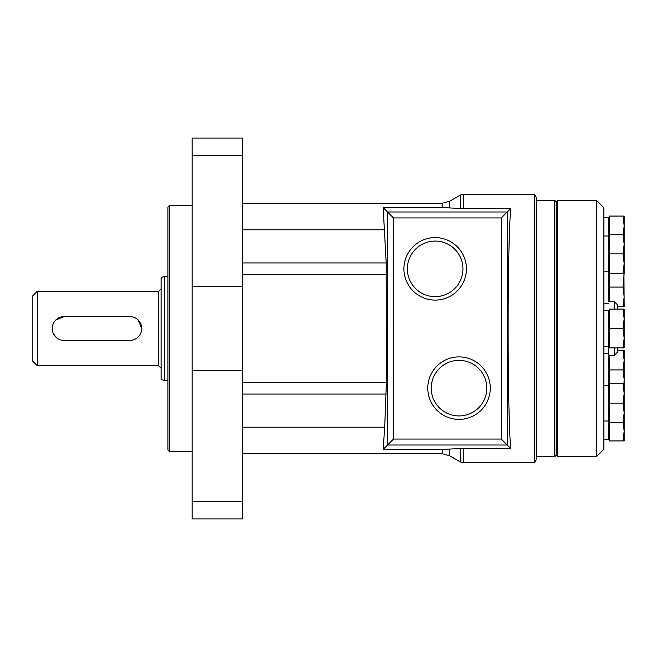 <?xml version="1.0" encoding="UTF-8"?>
<svg xmlns="http://www.w3.org/2000/svg" width="657" height="657" viewBox="0 0 657 657"><rect width="100%" height="100%" fill="white"/><g stroke="black" fill="none" stroke-linecap="round" stroke-linejoin="round"><path stroke-width="0.99" d="M383.162 449.396L442.202 449.396L463.292 448.435L510.661 448.435L501.275 439.048L501.275 217.952L507.237 211.989L387.54 211.989L383.162 207.604L442.202 207.604L463.292 208.565L510.661 208.565L507.237 211.989L507.237 445.011L387.54 445.011L393.502 439.048L393.502 217.952L387.54 211.989L387.54 445.011L383.162 449.396L384.706 427.206L242.803 427.206M384.706 427.206L386.39 382.317L242.803 382.317M386.39 382.317L386.193 262.931L383.162 207.604M169.44 205.477L167.946 206.971L167.946 450.029L169.44 451.523L169.44 205.477L192.107 205.477M459.021 360.365A27.783 27.783 0 0 1 483.084 402.035A27.783 27.783 0 0 1 434.959 402.035A27.783 27.783 0 0 1 459.021 360.365M459.021 356.899A31.249 31.249 0 0 1 486.081 403.768A31.249 31.249 0 0 1 431.961 403.768A31.249 31.249 0 0 1 459.021 356.899M435.164 241.07A27.783 27.783 0 0 1 459.218 282.748A27.783 27.783 0 0 1 411.101 282.748A27.783 27.783 0 0 1 435.164 241.07M435.164 237.604A31.249 31.249 0 0 1 462.224 284.481A31.249 31.249 0 0 1 408.104 284.481A31.249 31.249 0 0 1 435.164 237.604M242.803 370.679L242.803 518.89L192.107 518.89L192.107 138.11L242.803 138.11L242.803 370.679L192.107 370.679M534.535 462.7L534.535 194.3L536.26 197.289L536.26 459.711L534.535 462.7L463.292 462.7L463.292 448.435M534.535 194.3L463.292 194.3L463.292 208.565M510.661 208.565C507.286 252.107 507.286 404.893 510.661 448.435M554.664 456.738L556.151 455.244L556.151 201.756L554.664 200.262L554.664 456.738L536.26 456.738M554.664 200.262L536.26 200.262M596.416 456.738L596.416 200.262L603.873 207.719L603.873 449.281L596.416 456.738L557.645 456.738L557.645 200.262L556.151 201.756M603.873 310.605L608.341 310.605L608.341 439.434L603.873 439.434M608.341 385.216L603.873 385.216M623.058 309.118L624.15 318.809L624.15 309.118L609.236 309.118L609.236 347.882L623.058 347.882L624.15 338.191L624.15 347.882L623.058 347.882M623.058 328.5L624.15 318.809L624.15 338.191L623.058 328.5L609.236 328.5M624.15 234.5L609.236 234.5L609.236 216.071L624.15 216.071L624.15 273.271L609.236 273.271L609.236 301.662M623.058 234.5L624.15 244.199L623.058 253.889L609.236 253.889L609.236 273.271M623.058 253.889L624.15 263.58L623.058 273.271M609.236 234.5L609.236 253.889M624.15 411.849L624.15 422.5L609.236 422.5L609.236 440.929L623.058 440.929L624.15 431.23L624.15 440.929L623.058 440.929M623.936 383.729L624.15 379.598L623.058 369.907L624.15 360.217L624.15 350.526L623.058 350.526L624.15 360.217L624.15 383.729L609.236 383.729L609.236 422.5M623.058 383.729L624.15 393.42L623.058 403.111L609.236 403.111M596.416 200.262L557.645 200.262M609.236 311.204L608.341 311.204M603.873 217.566L608.341 217.566L608.341 301.662L614.311 301.662L617.293 304.643L617.293 309.118M608.341 235.994L603.873 235.994M624.15 244.199L624.15 245.151M623.058 216.071L624.15 225.77L623.255 234.5M623.936 273.271L624.15 306.474L617.293 306.474M609.236 236.586L608.341 236.586M624.15 273.271L623.058 287.093L624.15 296.783L623.058 306.474M624.15 422.5L624.15 431.23L623.255 422.5M624.15 383.729L624.15 412.801L623.058 422.5M623.058 403.111L624.15 412.801M608.341 303.296L603.873 303.296M617.293 347.882L617.293 352.357L614.311 355.338L608.341 355.338M623.058 350.526L617.293 350.526M609.236 355.338L609.236 383.729M623.058 369.907L609.236 369.907M623.058 287.093L609.236 287.093M609.236 385.815L608.341 385.815M609.236 218.165L608.341 218.165M138.208 320.066L141.707 328.492M141.477 330.832L140.795 333.074M129.774 340.433A11.933 11.933 0 0 0 141.707 328.5A11.933 11.933 0 0 0 129.774 316.567L64.164 316.567A11.933 11.933 0 0 0 52.232 328.5A11.933 11.933 0 0 0 64.164 340.433L129.774 340.433M55.73 336.934L53.151 333.091M52.47 330.841L52.232 328.508M52.47 326.168L53.143 323.926M55.73 320.066L64.164 316.567M161.088 288.834L158.707 291.223L37.326 291.223L37.326 365.777L158.707 365.777L161.088 368.166M37.326 365.777L32.85 361.309L32.85 295.691L37.326 291.223M167.946 276.31L164.669 276.31L164.669 380.69L167.946 380.69M164.669 380.69L161.088 379.385L161.088 277.615L164.669 276.31M460.311 448.501L460.311 461.904L463.292 462.7M442.202 207.604L442.202 203.243L449.659 201.247L460.311 195.096L460.311 208.499M442.202 449.396L442.202 453.757L449.659 455.753L460.311 461.904M449.659 449.125L449.659 455.753M449.659 201.247L449.659 207.875M242.803 286.321L192.107 286.321M242.803 155.578L192.107 155.578M242.803 501.422L192.107 501.422M386.193 394.069L242.803 394.069M386.39 274.683L242.803 274.683M386.193 262.931L242.803 262.931M384.706 229.794L242.803 229.794M501.275 439.048L393.502 439.048M501.275 217.952L393.502 217.952M614.311 301.662L614.311 309.118M614.311 347.882L614.311 355.338M158.707 291.223L158.707 365.777M460.311 195.096L463.292 194.3M192.107 451.523L169.44 451.523M442.202 203.243L242.803 203.243M442.202 453.757L242.803 453.757M608.341 421.006L603.873 421.006M556.151 455.244L557.645 456.738M608.341 346.395L603.873 346.395M609.236 345.796L608.341 345.796M608.341 271.784L603.873 271.784M609.236 271.185L608.341 271.185M608.341 353.704L603.873 353.704M609.236 438.835L608.341 438.835M609.236 420.414L608.341 420.414"/></g></svg>
